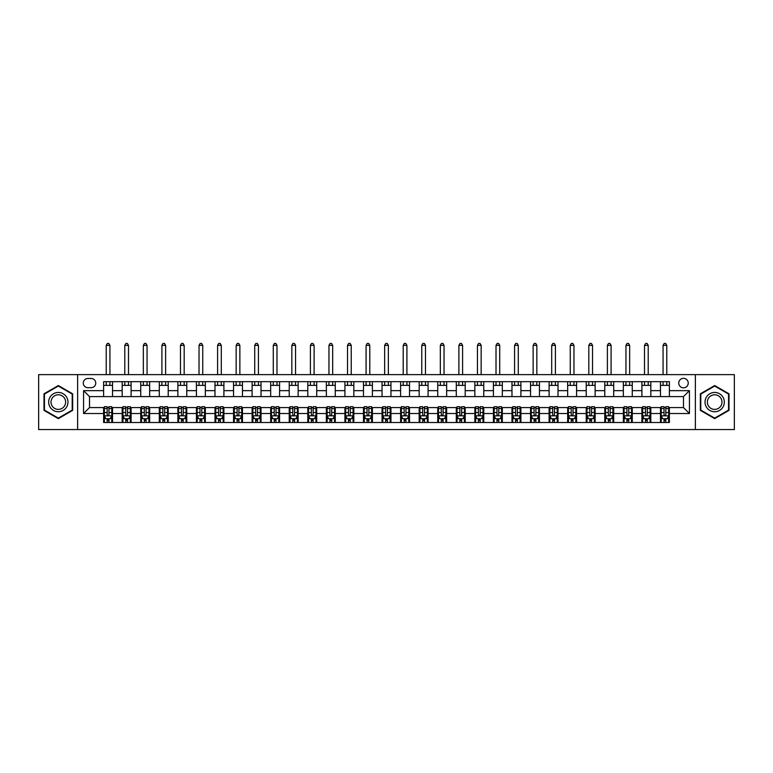 <?xml version="1.0" encoding="UTF-8"?>
<svg xmlns="http://www.w3.org/2000/svg" width="773" height="773" viewBox="0 0 773 773"><rect width="100%" height="100%" fill="white"/><g stroke="black" fill="none" stroke-linecap="round" stroke-linejoin="round"><path stroke-width="1.16" d="M683.487 378.335A4.754 4.754 0 0 0 678.742 383.089A4.754 4.754 0 0 0 683.487 387.833A4.754 4.754 0 0 0 688.241 383.089A4.754 4.754 0 0 0 683.487 378.335M695.371 429.566L734.35 429.566L734.35 374.625L695.371 374.625L695.371 429.566L77.629 429.566L77.629 374.625L38.65 374.625L38.65 429.566L77.629 429.566M87.88 387.688L91.146 387.688A4.599 4.599 0 0 0 95.746 383.089A4.599 4.599 0 0 0 91.146 378.48L87.88 378.48A4.599 4.599 0 0 0 83.271 383.089A4.599 4.599 0 0 0 87.88 387.688M695.371 374.625L77.629 374.625M103.621 413.526L83.571 413.526L83.571 390.655L103.621 390.655L103.621 396.597L89.513 396.597L89.513 407.584L103.621 407.584L103.621 422.512L669.379 422.512L669.379 407.584L683.487 407.584L683.487 396.597L669.379 396.597L669.379 390.655L689.429 390.655L689.429 413.526L669.379 413.526M669.379 390.655L669.379 381.678L103.621 381.678L103.621 390.655M660.471 381.678L660.471 396.597L669.379 396.597M660.471 396.597L103.621 396.597M103.621 407.584L104.355 407.584M107.176 407.584L108.964 407.584M111.785 407.584L112.529 407.584L112.529 422.512M122.917 407.584L112.529 407.584M125.738 407.584L127.526 407.584M130.347 407.584L131.091 407.584L131.091 422.512M141.478 407.584L131.091 407.584M144.3 407.584L146.087 407.584M148.909 407.584L149.653 407.584L149.653 422.512M160.05 407.584L149.653 407.584M162.861 407.584L164.649 407.584M167.47 407.584L168.214 407.584L168.214 422.512M178.611 407.584L168.214 407.584M181.433 407.584L183.211 407.584M186.032 407.584L186.776 407.584L186.776 422.512M197.173 407.584L186.776 407.584M199.994 407.584L201.772 407.584M204.594 407.584L205.338 407.584L205.338 422.512M215.735 407.584L205.338 407.584M218.556 407.584L220.334 407.584M223.155 407.584L223.899 407.584L223.899 422.512M234.296 407.584L223.899 407.584M237.118 407.584L238.896 407.584M241.717 407.584L242.461 407.584L242.461 422.512M252.858 407.584L242.461 407.584M255.679 407.584L257.457 407.584M260.279 407.584L261.023 407.584L261.023 422.512M271.42 407.584L261.023 407.584M274.241 407.584L276.019 407.584M278.84 407.584L279.584 407.584L279.584 422.512M289.981 407.584L279.584 407.584M292.803 407.584L294.581 407.584M297.402 407.584L298.146 407.584L298.146 422.512M308.543 407.584L298.146 407.584M311.364 407.584L313.142 407.584M315.964 407.584L316.708 407.584L316.708 422.512M327.105 407.584L316.708 407.584M329.926 407.584L331.704 407.584M334.525 407.584L335.269 407.584L335.269 422.512M345.666 407.584L335.269 407.584M348.488 407.584L350.266 407.584M353.087 407.584L353.831 407.584L353.831 422.512M364.228 407.584L353.831 407.584M367.049 407.584L368.827 407.584M371.649 407.584L372.393 407.584L372.393 422.512M382.79 407.584L372.393 407.584M385.611 407.584L387.389 407.584M390.21 407.584L390.954 407.584L390.954 422.512M401.351 407.584L390.954 407.584M404.173 407.584L405.951 407.584M408.772 407.584L409.516 407.584L409.516 422.512M419.913 407.584L409.516 407.584M422.734 407.584L424.512 407.584M427.334 407.584L428.078 407.584L428.078 422.512M438.475 407.584L428.078 407.584M441.296 407.584L443.074 407.584M445.895 407.584L446.639 407.584L446.639 422.512M457.036 407.584L446.639 407.584M459.858 407.584L461.636 407.584M464.457 407.584L465.201 407.584L465.201 422.512M475.598 407.584L465.201 407.584M478.419 407.584L480.197 407.584M483.019 407.584L483.763 407.584L483.763 422.512M494.16 407.584L483.763 407.584M496.981 407.584L498.759 407.584M501.58 407.584L502.324 407.584L502.324 422.512M512.721 407.584L502.324 407.584M515.543 407.584L517.321 407.584M520.142 407.584L520.886 407.584L520.886 422.512M531.283 407.584L520.886 407.584M534.104 407.584L535.882 407.584M538.704 407.584L539.448 407.584L539.448 422.512M549.845 407.584L539.448 407.584M552.666 407.584L554.444 407.584M557.265 407.584L558.009 407.584L558.009 422.512M568.406 407.584L558.009 407.584M571.228 407.584L573.006 407.584M575.827 407.584L576.571 407.584L576.571 422.512M586.968 407.584L576.571 407.584M589.789 407.584L591.567 407.584M594.389 407.584L595.133 407.584L595.133 422.512M605.53 407.584L595.133 407.584M608.351 407.584L610.139 407.584M612.95 407.584L613.694 407.584L613.694 422.512M624.091 407.584L613.694 407.584M626.913 407.584L628.7 407.584M631.522 407.584L632.256 407.584L632.256 422.512M642.653 407.584L632.256 407.584M645.474 407.584L647.262 407.584M650.083 407.584L650.818 407.584L650.818 422.512M661.215 407.584L650.818 407.584M664.036 407.584L665.824 407.584M668.645 407.584L669.379 407.584M112.529 381.678L112.529 396.597M103.621 385.389L112.529 385.389M103.621 418.802L104.355 418.802M107.176 418.802L108.964 418.802M111.785 418.802L112.529 418.802M122.182 407.584L122.182 422.512M122.182 381.678L122.182 396.597M131.091 381.678L131.091 396.597M122.182 385.389L131.091 385.389M122.182 418.802L122.917 418.802M125.738 418.802L127.526 418.802M130.347 418.802L131.091 418.802M140.744 407.584L140.744 422.512M140.744 418.802L141.478 418.802M144.3 418.802L146.087 418.802M148.909 418.802L149.653 418.802M140.744 381.678L140.744 396.597M149.653 381.678L149.653 396.597M140.744 385.389L149.653 385.389M159.306 407.584L159.306 422.512M159.306 418.802L160.05 418.802M162.861 418.802L164.649 418.802M167.47 418.802L168.214 418.802M159.306 381.678L159.306 396.597M168.214 381.678L168.214 396.597M159.306 385.389L168.214 385.389M177.867 407.584L177.867 422.512M177.867 418.802L178.611 418.802M181.433 418.802L183.211 418.802M186.032 418.802L186.776 418.802M177.867 381.678L177.867 396.597M186.776 381.678L186.776 396.597M177.867 385.389L186.776 385.389M196.429 407.584L196.429 422.512M196.429 418.802L197.173 418.802M199.994 418.802L201.772 418.802M204.594 418.802L205.338 418.802M196.429 381.678L196.429 396.597M205.338 381.678L205.338 396.597M196.429 385.389L205.338 385.389M214.991 407.584L214.991 422.512M214.991 418.802L215.735 418.802M218.556 418.802L220.334 418.802M223.155 418.802L223.899 418.802M214.991 381.678L214.991 396.597M223.899 381.678L223.899 396.597M214.991 385.389L223.899 385.389M233.552 407.584L233.552 422.512M233.552 418.802L234.296 418.802M237.118 418.802L238.896 418.802M241.717 418.802L242.461 418.802M233.552 381.678L233.552 396.597M242.461 381.678L242.461 396.597M233.552 385.389L242.461 385.389M252.114 407.584L252.114 422.512M252.114 418.802L252.858 418.802M255.679 418.802L257.457 418.802M260.279 418.802L261.023 418.802M252.114 381.678L252.114 396.597M261.023 381.678L261.023 396.597M252.114 385.389L261.023 385.389M270.676 407.584L270.676 422.512M270.676 418.802L271.42 418.802M274.241 418.802L276.019 418.802M278.84 418.802L279.584 418.802M270.676 381.678L270.676 396.597M279.584 381.678L279.584 396.597M270.676 385.389L279.584 385.389M289.237 407.584L289.237 422.512M289.237 418.802L289.981 418.802M292.803 418.802L294.581 418.802M297.402 418.802L298.146 418.802M289.237 381.678L289.237 396.597M298.146 381.678L298.146 396.597M289.237 385.389L298.146 385.389M307.799 407.584L307.799 422.512M307.799 418.802L308.543 418.802M311.364 418.802L313.142 418.802M315.964 418.802L316.708 418.802M307.799 381.678L307.799 396.597M316.708 381.678L316.708 396.597M307.799 385.389L316.708 385.389M326.361 407.584L326.361 422.512M326.361 418.802L327.105 418.802M329.926 418.802L331.704 418.802M334.525 418.802L335.269 418.802M326.361 381.678L326.361 396.597M335.269 381.678L335.269 396.597M326.361 385.389L335.269 385.389M344.922 407.584L344.922 422.512M344.922 418.802L345.666 418.802M348.488 418.802L350.266 418.802M353.087 418.802L353.831 418.802M344.922 381.678L344.922 396.597M353.831 381.678L353.831 396.597M344.922 385.389L353.831 385.389M363.484 407.584L363.484 422.512M363.484 418.802L364.228 418.802M367.049 418.802L368.827 418.802M371.649 418.802L372.393 418.802M363.484 381.678L363.484 396.597M372.393 381.678L372.393 396.597M363.484 385.389L372.393 385.389M382.046 407.584L382.046 422.512M382.046 418.802L382.79 418.802M385.611 418.802L387.389 418.802M390.21 418.802L390.954 418.802M382.046 381.678L382.046 396.597M390.954 381.678L390.954 396.597M382.046 385.389L390.954 385.389M400.607 407.584L400.607 422.512M400.607 418.802L401.351 418.802M404.173 418.802L405.951 418.802M408.772 418.802L409.516 418.802M400.607 381.678L400.607 396.597M409.516 381.678L409.516 396.597M400.607 385.389L409.516 385.389M419.169 407.584L419.169 422.512M419.169 418.802L419.913 418.802M422.734 418.802L424.512 418.802M427.334 418.802L428.078 418.802M419.169 381.678L419.169 396.597M428.078 381.678L428.078 396.597M419.169 385.389L428.078 385.389M437.731 407.584L437.731 422.512M437.731 418.802L438.475 418.802M441.296 418.802L443.074 418.802M445.895 418.802L446.639 418.802M437.731 381.678L437.731 396.597M446.639 381.678L446.639 396.597M437.731 385.389L446.639 385.389M456.292 407.584L456.292 422.512M456.292 418.802L457.036 418.802M459.858 418.802L461.636 418.802M464.457 418.802L465.201 418.802M456.292 381.678L456.292 396.597M465.201 381.678L465.201 396.597M456.292 385.389L465.201 385.389M474.854 407.584L474.854 422.512M474.854 418.802L475.598 418.802M478.419 418.802L480.197 418.802M483.019 418.802L483.763 418.802M474.854 381.678L474.854 396.597M483.763 381.678L483.763 396.597M474.854 385.389L483.763 385.389M493.416 407.584L493.416 422.512M493.416 418.802L494.16 418.802M496.981 418.802L498.759 418.802M501.58 418.802L502.324 418.802M493.416 381.678L493.416 396.597M502.324 381.678L502.324 396.597M493.416 385.389L502.324 385.389M511.977 407.584L511.977 422.512M511.977 418.802L512.721 418.802M515.543 418.802L517.321 418.802M520.142 418.802L520.886 418.802M511.977 381.678L511.977 396.597M520.886 381.678L520.886 396.597M511.977 385.389L520.886 385.389M530.539 407.584L530.539 422.512M530.539 418.802L531.283 418.802M534.104 418.802L535.882 418.802M538.704 418.802L539.448 418.802M530.539 381.678L530.539 396.597M539.448 381.678L539.448 396.597M530.539 385.389L539.448 385.389M549.101 407.584L549.101 422.512M549.101 418.802L549.845 418.802M552.666 418.802L554.444 418.802M557.265 418.802L558.009 418.802M549.101 381.678L549.101 396.597M558.009 381.678L558.009 396.597M549.101 385.389L558.009 385.389M567.662 407.584L567.662 422.512M567.662 418.802L568.406 418.802M571.228 418.802L573.006 418.802M575.827 418.802L576.571 418.802M567.662 381.678L567.662 396.597M576.571 381.678L576.571 396.597M567.662 385.389L576.571 385.389M586.224 407.584L586.224 422.512M586.224 418.802L586.968 418.802M589.789 418.802L591.567 418.802M594.389 418.802L595.133 418.802M586.224 381.678L586.224 396.597M595.133 381.678L595.133 396.597M586.224 385.389L595.133 385.389M604.786 407.584L604.786 422.512M604.786 418.802L605.53 418.802M608.351 418.802L610.139 418.802M612.95 418.802L613.694 418.802M604.786 381.678L604.786 396.597M613.694 381.678L613.694 396.597M604.786 385.389L613.694 385.389M623.347 407.584L623.347 422.512M623.347 418.802L624.091 418.802M626.913 418.802L628.7 418.802M631.522 418.802L632.256 418.802M623.347 381.678L623.347 396.597M632.256 381.678L632.256 396.597M623.347 385.389L632.256 385.389M641.909 407.584L641.909 422.512M641.909 418.802L642.653 418.802M645.474 418.802L647.262 418.802M650.083 418.802L650.818 418.802M641.909 381.678L641.909 396.597M650.818 381.678L650.818 396.597M641.909 385.389L650.818 385.389M660.471 407.584L660.471 422.512M660.471 418.802L661.215 418.802M664.036 418.802L665.824 418.802M668.645 418.802L669.379 418.802M660.471 385.389L669.379 385.389M89.513 396.597L83.571 390.655M89.513 407.584L83.571 413.526M689.429 390.655L683.487 396.597M689.429 413.526L683.487 407.584M58.323 418.637L72.652 410.366L72.652 393.815L58.323 385.543L43.993 393.815L43.993 410.366L58.323 418.637M729.007 393.815L714.677 385.543L700.348 393.815L700.348 410.366L714.677 418.637L729.007 410.366L729.007 393.815M107.176 420.58L108.964 420.58M104.355 408.559L107.176 408.559L107.176 406.695L104.355 406.695L104.355 415.758L105.843 418.724L110.297 418.724L111.785 415.758L111.785 406.695L108.964 406.695L108.964 408.559L111.785 408.559M111.785 415.758L111.785 422.512M104.355 415.758L104.355 422.512M108.964 418.724L108.964 422.512M107.176 422.512L107.176 418.724M107.176 408.559L107.176 414.637C107.776 415.787 108.365 415.787 108.964 414.637L108.964 408.559M109.93 385.389L109.93 381.678M109.93 374.625L109.93 345.367L106.22 345.367L106.22 374.625M106.22 385.389L106.22 381.678M106.22 345.367L107.331 343.434L108.809 343.434L109.93 345.367M125.738 420.58L127.526 420.58M122.917 408.559L125.738 408.559L125.738 406.695L122.917 406.695L122.917 415.758L124.405 418.724L128.859 418.724L130.347 415.758L130.347 406.695L127.526 406.695L127.526 408.559L130.347 408.559M130.347 415.758L130.347 422.512M122.917 415.758L122.917 422.512M127.526 418.724L127.526 422.512M125.738 422.512L125.738 418.724M125.738 408.559L125.738 414.637C126.337 415.787 126.927 415.787 127.526 414.637L127.526 408.559M128.492 385.389L128.492 381.678M128.492 374.625L128.492 345.367L124.782 345.367L124.782 374.625M124.782 385.389L124.782 381.678M124.782 345.367L125.893 343.434L127.371 343.434L128.492 345.367M144.3 420.58L146.087 420.58M141.478 408.559L144.3 408.559L144.3 406.695L141.478 406.695L141.478 415.758L142.966 418.724L147.421 418.724L148.909 415.758L148.909 406.695L146.087 406.695L146.087 408.559L148.909 408.559M148.909 415.758L148.909 422.512M141.478 415.758L141.478 422.512M146.087 418.724L146.087 422.512M144.3 422.512L144.3 418.724M144.3 408.559L144.3 414.637C144.899 415.787 145.488 415.787 146.087 414.637L146.087 408.559M147.054 385.389L147.054 381.678M147.054 374.625L147.054 345.367L143.343 345.367L143.343 374.625M143.343 385.389L143.343 381.678M143.343 345.367L144.454 343.434L145.942 343.434L147.054 345.367M162.861 420.58L164.649 420.58M160.05 408.559L162.861 408.559L162.861 406.695L160.05 406.695L160.05 415.758L161.528 418.724L165.982 418.724L167.47 415.758L167.47 406.695L164.649 406.695L164.649 408.559L167.47 408.559M167.47 415.758L167.47 422.512M160.05 415.758L160.05 422.512M164.649 418.724L164.649 422.512M162.861 422.512L162.861 418.724M162.861 408.559L162.861 414.637C163.461 415.787 164.05 415.787 164.649 414.637L164.649 408.559M165.615 385.389L165.615 381.678M165.615 374.625L165.615 345.367L161.905 345.367L161.905 374.625M161.905 385.389L161.905 381.678M161.905 345.367L163.016 343.434L164.504 343.434L165.615 345.367M181.433 420.58L183.211 420.58M178.611 408.559L181.433 408.559L181.433 406.695L178.611 406.695L178.611 415.758L180.09 418.724L184.544 418.724L186.032 415.758L186.032 406.695L183.211 406.695L183.211 408.559L186.032 408.559M186.032 415.758L186.032 422.512M178.611 415.758L178.611 422.512M183.211 418.724L183.211 422.512M181.433 422.512L181.433 418.724M181.433 408.559L181.433 414.637C182.022 415.787 182.612 415.787 183.211 414.637L183.211 408.559M184.177 385.389L184.177 381.678M184.177 374.625L184.177 345.367L180.467 345.367L180.467 374.625M180.467 385.389L180.467 381.678M180.467 345.367L181.578 343.434L183.066 343.434L184.177 345.367M66.681 397.264A9.653 9.653 0 0 0 53.501 393.737A9.653 9.653 0 0 0 49.965 406.917A9.653 9.653 0 0 0 63.154 410.453A9.653 9.653 0 0 0 66.681 397.264M64.652 398.443A7.305 7.305 0 0 0 54.67 395.766A7.305 7.305 0 0 0 51.994 405.748A7.305 7.305 0 0 0 61.975 408.424A7.305 7.305 0 0 0 64.652 398.443M58.323 418.125L44.438 410.105L44.438 394.075L58.323 386.056L72.208 394.075L72.208 410.105L58.323 418.125M714.677 411.748A9.653 9.653 0 0 0 724.33 402.095A9.653 9.653 0 0 0 714.677 392.442A9.653 9.653 0 0 0 705.024 402.095A9.653 9.653 0 0 0 714.677 411.748M714.677 409.4A7.305 7.305 0 0 0 721.982 402.095A7.305 7.305 0 0 0 714.677 394.781A7.305 7.305 0 0 0 707.363 402.095A7.305 7.305 0 0 0 714.677 409.4M700.792 394.075L714.677 386.056L728.562 394.075L728.562 410.105L714.677 418.125L700.792 410.105L700.792 394.075M199.994 420.58L201.772 420.58M197.173 408.559L199.994 408.559L199.994 406.695L197.173 406.695L197.173 415.758L198.651 418.724L203.106 418.724L204.594 415.758L204.594 406.695L201.772 406.695L201.772 408.559L204.594 408.559M204.594 415.758L204.594 422.512M197.173 415.758L197.173 422.512M201.772 418.724L201.772 422.512M199.994 422.512L199.994 418.724M199.994 408.559L199.994 414.637C200.584 415.787 201.173 415.787 201.772 414.637L201.772 408.559M202.739 385.389L202.739 381.678M202.739 374.625L202.739 345.367L199.028 345.367L199.028 374.625M199.028 385.389L199.028 381.678M199.028 345.367L200.139 343.434L201.627 343.434L202.739 345.367M218.556 420.58L220.334 420.58M215.735 408.559L218.556 408.559L218.556 406.695L215.735 406.695L215.735 415.758L217.213 418.724L221.667 418.724L223.155 415.758L223.155 406.695L220.334 406.695L220.334 408.559L223.155 408.559M223.155 415.758L223.155 422.512M215.735 415.758L215.735 422.512M220.334 418.724L220.334 422.512M218.556 422.512L218.556 418.724M218.556 408.559L218.556 414.637C219.146 415.787 219.735 415.787 220.334 414.637L220.334 408.559M221.3 385.389L221.3 381.678M221.3 374.625L221.3 345.367L217.59 345.367L217.59 374.625M217.59 385.389L217.59 381.678M217.59 345.367L218.701 343.434L220.189 343.434L221.3 345.367M237.118 420.58L238.896 420.58M234.296 408.559L237.118 408.559L237.118 406.695L234.296 406.695L234.296 415.758L235.775 418.724L240.229 418.724L241.717 415.758L241.717 406.695L238.896 406.695L238.896 408.559L241.717 408.559M241.717 415.758L241.717 422.512M234.296 415.758L234.296 422.512M238.896 418.724L238.896 422.512M237.118 422.512L237.118 418.724M237.118 408.559L237.118 414.637C237.707 415.787 238.297 415.787 238.896 414.637L238.896 408.559M239.862 385.389L239.862 381.678M239.862 374.625L239.862 345.367L236.152 345.367L236.152 374.625M236.152 385.389L236.152 381.678M236.152 345.367L237.263 343.434L238.751 343.434L239.862 345.367M255.679 420.58L257.457 420.58M252.858 408.559L255.679 408.559L255.679 406.695L252.858 406.695L252.858 415.758L254.336 418.724L258.791 418.724L260.279 415.758L260.279 406.695L257.457 406.695L257.457 408.559L260.279 408.559M260.279 415.758L260.279 422.512M252.858 415.758L252.858 422.512M257.457 418.724L257.457 422.512M255.679 422.512L255.679 418.724M255.679 408.559L255.679 414.637C256.269 415.787 256.858 415.787 257.457 414.637L257.457 408.559M258.424 385.389L258.424 381.678M258.424 374.625L258.424 345.367L254.713 345.367L254.713 374.625M254.713 385.389L254.713 381.678M254.713 345.367L255.824 343.434L257.312 343.434L258.424 345.367M274.241 420.58L276.019 420.58M271.42 408.559L274.241 408.559L274.241 406.695L271.42 406.695L271.42 415.758L272.898 418.724L277.352 418.724L278.84 415.758L278.84 406.695L276.019 406.695L276.019 408.559L278.84 408.559M278.84 415.758L278.84 422.512M271.42 415.758L271.42 422.512M276.019 418.724L276.019 422.512M274.241 422.512L274.241 418.724M274.241 408.559L274.241 414.637C274.83 415.787 275.43 415.787 276.019 414.637L276.019 408.559M276.985 385.389L276.985 381.678M276.985 374.625L276.985 345.367L273.275 345.367L273.275 374.625M273.275 385.389L273.275 381.678M273.275 345.367L274.386 343.434L275.874 343.434L276.985 345.367M292.803 420.58L294.581 420.58M289.981 408.559L292.803 408.559L292.803 406.695L289.981 406.695L289.981 415.758L291.46 418.724L295.914 418.724L297.402 415.758L297.402 406.695L294.581 406.695L294.581 408.559L297.402 408.559M297.402 415.758L297.402 422.512M289.981 415.758L289.981 422.512M294.581 418.724L294.581 422.512M292.803 422.512L292.803 418.724M292.803 408.559L292.803 414.637C293.392 415.787 293.991 415.787 294.581 414.637L294.581 408.559M295.547 385.389L295.547 381.678M295.547 374.625L295.547 345.367L291.836 345.367L291.836 374.625M291.836 385.389L291.836 381.678M291.836 345.367L292.948 343.434L294.436 343.434L295.547 345.367M311.364 420.58L313.142 420.58M308.543 408.559L311.364 408.559L311.364 406.695L308.543 406.695L308.543 415.758L310.021 418.724L314.476 418.724L315.964 415.758L315.964 406.695L313.142 406.695L313.142 408.559L315.964 408.559M315.964 415.758L315.964 422.512M308.543 415.758L308.543 422.512M313.142 418.724L313.142 422.512M311.364 422.512L311.364 418.724M311.364 408.559L311.364 414.637C311.954 415.787 312.553 415.787 313.142 414.637L313.142 408.559M314.109 385.389L314.109 381.678M314.109 374.625L314.109 345.367L310.398 345.367L310.398 374.625M310.398 385.389L310.398 381.678M310.398 345.367L311.509 343.434L312.997 343.434L314.109 345.367M329.926 420.58L331.704 420.58M327.105 408.559L329.926 408.559L329.926 406.695L327.105 406.695L327.105 415.758L328.583 418.724L333.037 418.724L334.525 415.758L334.525 406.695L331.704 406.695L331.704 408.559L334.525 408.559M334.525 415.758L334.525 422.512M327.105 415.758L327.105 422.512M331.704 418.724L331.704 422.512M329.926 422.512L329.926 418.724M329.926 408.559L329.926 414.637C330.515 415.787 331.115 415.787 331.704 414.637L331.704 408.559M332.67 385.389L332.67 381.678M332.67 374.625L332.67 345.367L328.96 345.367L328.96 374.625M328.96 385.389L328.96 381.678M328.96 345.367L330.071 343.434L331.559 343.434L332.67 345.367M348.488 420.58L350.266 420.58M345.666 408.559L348.488 408.559L348.488 406.695L345.666 406.695L345.666 415.758L347.145 418.724L351.599 418.724L353.087 415.758L353.087 406.695L350.266 406.695L350.266 408.559L353.087 408.559M353.087 415.758L353.087 422.512M345.666 415.758L345.666 422.512M350.266 418.724L350.266 422.512M348.488 422.512L348.488 418.724M348.488 408.559L348.488 414.637C349.077 415.787 349.676 415.787 350.266 414.637L350.266 408.559M351.232 385.389L351.232 381.678M351.232 374.625L351.232 345.367L347.521 345.367L347.521 374.625M347.521 385.389L347.521 381.678M347.521 345.367L348.633 343.434L350.121 343.434L351.232 345.367M367.049 420.58L368.827 420.58M364.228 408.559L367.049 408.559L367.049 406.695L364.228 406.695L364.228 415.758L365.706 418.724L370.161 418.724L371.649 415.758L371.649 406.695L368.827 406.695L368.827 408.559L371.649 408.559M371.649 415.758L371.649 422.512M364.228 415.758L364.228 422.512M368.827 418.724L368.827 422.512M367.049 422.512L367.049 418.724M367.049 408.559L367.049 414.637C367.639 415.787 368.238 415.787 368.827 414.637L368.827 408.559M369.794 385.389L369.794 381.678M369.794 374.625L369.794 345.367L366.083 345.367L366.083 374.625M366.083 385.389L366.083 381.678M366.083 345.367L367.194 343.434L368.682 343.434L369.794 345.367M385.611 420.58L387.389 420.58M382.79 408.559L385.611 408.559L385.611 406.695L382.79 406.695L382.79 415.758L384.268 418.724L388.732 418.724L390.21 415.758L390.21 406.695L387.389 406.695L387.389 408.559L390.21 408.559M390.21 415.758L390.21 422.512M382.79 415.758L382.79 422.512M387.389 418.724L387.389 422.512M385.611 422.512L385.611 418.724M385.611 408.559L385.611 414.637C386.2 415.787 386.8 415.787 387.389 414.637L387.389 408.559M388.355 385.389L388.355 381.678M388.355 374.625L388.355 345.367L384.645 345.367L384.645 374.625M384.645 385.389L384.645 381.678M384.645 345.367L385.756 343.434L387.244 343.434L388.355 345.367M404.173 420.58L405.951 420.58M401.351 408.559L404.173 408.559L404.173 406.695L401.351 406.695L401.351 415.758L402.839 418.724L407.294 418.724L408.772 415.758L408.772 406.695L405.951 406.695L405.951 408.559L408.772 408.559M408.772 415.758L408.772 422.512M401.351 415.758L401.351 422.512M405.951 418.724L405.951 422.512M404.173 422.512L404.173 418.724M404.173 408.559L404.173 414.637C404.762 415.787 405.361 415.787 405.951 414.637L405.951 408.559M406.917 385.389L406.917 381.678M406.917 374.625L406.917 345.367L403.206 345.367L403.206 374.625M403.206 385.389L403.206 381.678M403.206 345.367L404.318 343.434L405.806 343.434L406.917 345.367M422.734 420.58L424.512 420.58M419.913 408.559L422.734 408.559L422.734 406.695L419.913 406.695L419.913 415.758L421.401 418.724L425.855 418.724L427.334 415.758L427.334 406.695L424.512 406.695L424.512 408.559L427.334 408.559M427.334 415.758L427.334 422.512M419.913 415.758L419.913 422.512M424.512 418.724L424.512 422.512M422.734 422.512L422.734 418.724M422.734 408.559L422.734 414.637C423.324 415.787 423.923 415.787 424.512 414.637L424.512 408.559M425.479 385.389L425.479 381.678M425.479 374.625L425.479 345.367L421.768 345.367L421.768 374.625M421.768 385.389L421.768 381.678M421.768 345.367L422.879 343.434L424.367 343.434L425.479 345.367M441.296 420.58L443.074 420.58M438.475 408.559L441.296 408.559L441.296 406.695L438.475 406.695L438.475 415.758L439.963 418.724L444.417 418.724L445.895 415.758L445.895 406.695L443.074 406.695L443.074 408.559L445.895 408.559M445.895 415.758L445.895 422.512M438.475 415.758L438.475 422.512M443.074 418.724L443.074 422.512M441.296 422.512L441.296 418.724M441.296 408.559L441.296 414.637C441.885 415.787 442.485 415.787 443.074 414.637L443.074 408.559M444.04 385.389L444.04 381.678M444.04 374.625L444.04 345.367L440.33 345.367L440.33 374.625M440.33 385.389L440.33 381.678M440.33 345.367L441.441 343.434L442.929 343.434L444.04 345.367M459.858 420.58L461.636 420.58M457.036 408.559L459.858 408.559L459.858 406.695L457.036 406.695L457.036 415.758L458.524 418.724L462.979 418.724L464.457 415.758L464.457 406.695L461.636 406.695L461.636 408.559L464.457 408.559M464.457 415.758L464.457 422.512M457.036 415.758L457.036 422.512M461.636 418.724L461.636 422.512M459.858 422.512L459.858 418.724M459.858 408.559L459.858 414.637C460.447 415.787 461.046 415.787 461.636 414.637L461.636 408.559M462.602 385.389L462.602 381.678M462.602 374.625L462.602 345.367L458.891 345.367L458.891 374.625M458.891 385.389L458.891 381.678M458.891 345.367L460.003 343.434L461.491 343.434L462.602 345.367M478.419 420.58L480.197 420.58M475.598 408.559L478.419 408.559L478.419 406.695L475.598 406.695L475.598 415.758L477.086 418.724L481.54 418.724L483.019 415.758L483.019 406.695L480.197 406.695L480.197 408.559L483.019 408.559M483.019 415.758L483.019 422.512M475.598 415.758L475.598 422.512M480.197 418.724L480.197 422.512M478.419 422.512L478.419 418.724M478.419 408.559L478.419 414.637C479.009 415.787 479.608 415.787 480.197 414.637L480.197 408.559M481.164 385.389L481.164 381.678M481.164 374.625L481.164 345.367L477.453 345.367L477.453 374.625M477.453 385.389L477.453 381.678M477.453 345.367L478.564 343.434L480.052 343.434L481.164 345.367M496.981 420.58L498.759 420.58M494.16 408.559L496.981 408.559L496.981 406.695L494.16 406.695L494.16 415.758L495.648 418.724L500.102 418.724L501.58 415.758L501.58 406.695L498.759 406.695L498.759 408.559L501.58 408.559M501.58 415.758L501.58 422.512M494.16 415.758L494.16 422.512M498.759 418.724L498.759 422.512M496.981 422.512L496.981 418.724M496.981 408.559L496.981 414.637C497.57 415.787 498.17 415.787 498.759 414.637L498.759 408.559M499.725 385.389L499.725 381.678M499.725 374.625L499.725 345.367L496.015 345.367L496.015 374.625M496.015 385.389L496.015 381.678M496.015 345.367L497.126 343.434L498.614 343.434L499.725 345.367M515.543 420.58L517.321 420.58M512.721 408.559L515.543 408.559L515.543 406.695L512.721 406.695L512.721 415.758L514.209 418.724L518.664 418.724L520.142 415.758L520.142 406.695L517.321 406.695L517.321 408.559L520.142 408.559M520.142 415.758L520.142 422.512M512.721 415.758L512.721 422.512M517.321 418.724L517.321 422.512M515.543 422.512L515.543 418.724M515.543 408.559L515.543 414.637C516.132 415.787 516.731 415.787 517.321 414.637L517.321 408.559M518.287 385.389L518.287 381.678M518.287 374.625L518.287 345.367L514.576 345.367L514.576 374.625M514.576 385.389L514.576 381.678M514.576 345.367L515.688 343.434L517.176 343.434L518.287 345.367M534.104 420.58L535.882 420.58M531.283 408.559L534.104 408.559L534.104 406.695L531.283 406.695L531.283 415.758L532.771 418.724L537.225 418.724L538.704 415.758L538.704 406.695L535.882 406.695L535.882 408.559L538.704 408.559M538.704 415.758L538.704 422.512M531.283 415.758L531.283 422.512M535.882 418.724L535.882 422.512M534.104 422.512L534.104 418.724M534.104 408.559L534.104 414.637C534.694 415.787 535.293 415.787 535.882 414.637L535.882 408.559M536.849 385.389L536.849 381.678M536.849 374.625L536.849 345.367L533.138 345.367L533.138 374.625M533.138 385.389L533.138 381.678M533.138 345.367L534.249 343.434L535.737 343.434L536.849 345.367M552.666 420.58L554.444 420.58M549.845 408.559L552.666 408.559L552.666 406.695L549.845 406.695L549.845 415.758L551.333 418.724L555.787 418.724L557.265 415.758L557.265 406.695L554.444 406.695L554.444 408.559L557.265 408.559M557.265 415.758L557.265 422.512M549.845 415.758L549.845 422.512M554.444 418.724L554.444 422.512M552.666 422.512L552.666 418.724M552.666 408.559L552.666 414.637C553.255 415.787 553.855 415.787 554.444 414.637L554.444 408.559M555.41 385.389L555.41 381.678M555.41 374.625L555.41 345.367L551.7 345.367L551.7 374.625M551.7 385.389L551.7 381.678M551.7 345.367L552.811 343.434L554.299 343.434L555.41 345.367M571.228 420.58L573.006 420.58M568.406 408.559L571.228 408.559L571.228 406.695L568.406 406.695L568.406 415.758L569.894 418.724L574.349 418.724L575.827 415.758L575.827 406.695L573.006 406.695L573.006 408.559L575.827 408.559M575.827 415.758L575.827 422.512M568.406 415.758L568.406 422.512M573.006 418.724L573.006 422.512M571.228 422.512L571.228 418.724M571.228 408.559L571.228 414.637C571.817 415.787 572.416 415.787 573.006 414.637L573.006 408.559M573.972 385.389L573.972 381.678M573.972 374.625L573.972 345.367L570.261 345.367L570.261 374.625M570.261 385.389L570.261 381.678M570.261 345.367L571.373 343.434L572.861 343.434L573.972 345.367M589.789 420.58L591.567 420.58M586.968 408.559L589.789 408.559L589.789 406.695L586.968 406.695L586.968 415.758L588.456 418.724L592.91 418.724L594.389 415.758L594.389 406.695L591.567 406.695L591.567 408.559L594.389 408.559M594.389 415.758L594.389 422.512M586.968 415.758L586.968 422.512M591.567 418.724L591.567 422.512M589.789 422.512L589.789 418.724M589.789 408.559L589.789 414.637C590.379 415.787 590.978 415.787 591.567 414.637L591.567 408.559M592.533 385.389L592.533 381.678M592.533 374.625L592.533 345.367L588.823 345.367L588.823 374.625M588.823 385.389L588.823 381.678M588.823 345.367L589.934 343.434L591.422 343.434L592.533 345.367M608.351 420.58L610.139 420.58M605.53 408.559L608.351 408.559L608.351 406.695L605.53 406.695L605.53 415.758L607.018 418.724L611.472 418.724L612.95 415.758L612.95 406.695L610.139 406.695L610.139 408.559L612.95 408.559M612.95 415.758L612.95 422.512M605.53 415.758L605.53 422.512M610.139 418.724L610.139 422.512M608.351 422.512L608.351 418.724M608.351 408.559L608.351 414.637C608.94 415.787 609.539 415.787 610.139 414.637L610.139 408.559M611.095 385.389L611.095 381.678M611.095 374.625L611.095 345.367L607.385 345.367L607.385 374.625M607.385 385.389L607.385 381.678M607.385 345.367L608.496 343.434L609.984 343.434L611.095 345.367M626.913 420.58L628.7 420.58M624.091 408.559L626.913 408.559L626.913 406.695L624.091 406.695L624.091 415.758L625.579 418.724L630.034 418.724L631.522 415.758L631.522 406.695L628.7 406.695L628.7 408.559L631.522 408.559M631.522 415.758L631.522 422.512M624.091 415.758L624.091 422.512M628.7 418.724L628.7 422.512M626.913 422.512L626.913 418.724M626.913 408.559L626.913 414.637C627.502 415.787 628.101 415.787 628.7 414.637L628.7 408.559M629.657 385.389L629.657 381.678M629.657 374.625L629.657 345.367L625.946 345.367L625.946 374.625M625.946 385.389L625.946 381.678M625.946 345.367L627.058 343.434L628.546 343.434L629.657 345.367M645.474 420.58L647.262 420.58M642.653 408.559L645.474 408.559L645.474 406.695L642.653 406.695L642.653 415.758L644.141 418.724L648.595 418.724L650.083 415.758L650.083 406.695L647.262 406.695L647.262 408.559L650.083 408.559M650.083 415.758L650.083 422.512M642.653 415.758L642.653 422.512M647.262 418.724L647.262 422.512M645.474 422.512L645.474 418.724M645.474 408.559L645.474 414.637C646.073 415.787 646.663 415.787 647.262 414.637L647.262 408.559M648.218 385.389L648.218 381.678M648.218 374.625L648.218 345.367L644.508 345.367L644.508 374.625M644.508 385.389L644.508 381.678M644.508 345.367L645.629 343.434L647.107 343.434L648.218 345.367M664.036 420.58L665.824 420.58M661.215 408.559L664.036 408.559L664.036 406.695L661.215 406.695L661.215 415.758L662.703 418.724L667.157 418.724L668.645 415.758L668.645 406.695L665.824 406.695L665.824 408.559L668.645 408.559M668.645 415.758L668.645 422.512M661.215 415.758L661.215 422.512M665.824 418.724L665.824 422.512M664.036 422.512L664.036 418.724M664.036 408.559L664.036 414.637C664.635 415.787 665.224 415.787 665.824 414.637L665.824 408.559M666.78 385.389L666.78 381.678M666.78 374.625L666.78 345.367L663.07 345.367L663.07 374.625M663.07 385.389L663.07 381.678M663.07 345.367L664.191 343.434L665.669 343.434L666.78 345.367M122.182 413.526L112.529 413.526M122.182 390.655L112.529 390.655M140.744 390.655L131.091 390.655M140.744 413.526L131.091 413.526M159.306 390.655L149.653 390.655M159.306 413.526L149.653 413.526M177.867 390.655L168.214 390.655M177.867 413.526L168.214 413.526M196.429 390.655L186.776 390.655M196.429 413.526L186.776 413.526M214.991 390.655L205.338 390.655M214.991 413.526L205.338 413.526M233.552 390.655L223.899 390.655M233.552 413.526L223.899 413.526M252.114 390.655L242.461 390.655M252.114 413.526L242.461 413.526M270.676 390.655L261.023 390.655M270.676 413.526L261.023 413.526M289.237 390.655L279.584 390.655M289.237 413.526L279.584 413.526M307.799 390.655L298.146 390.655M307.799 413.526L298.146 413.526M326.361 390.655L316.708 390.655M326.361 413.526L316.708 413.526M344.922 390.655L335.269 390.655M344.922 413.526L335.269 413.526M363.484 390.655L353.831 390.655M363.484 413.526L353.831 413.526M382.046 390.655L372.393 390.655M382.046 413.526L372.393 413.526M400.607 390.655L390.954 390.655M400.607 413.526L390.954 413.526M419.169 390.655L409.516 390.655M419.169 413.526L409.516 413.526M437.731 390.655L428.078 390.655M437.731 413.526L428.078 413.526M456.292 390.655L446.639 390.655M456.292 413.526L446.639 413.526M474.854 390.655L465.201 390.655M474.854 413.526L465.201 413.526M493.416 390.655L483.763 390.655M493.416 413.526L483.763 413.526M511.977 390.655L502.324 390.655M511.977 413.526L502.324 413.526M530.539 390.655L520.886 390.655M530.539 413.526L520.886 413.526M549.101 390.655L539.448 390.655M549.101 413.526L539.448 413.526M567.662 390.655L558.009 390.655M567.662 413.526L558.009 413.526M586.224 390.655L576.571 390.655M586.224 413.526L576.571 413.526M604.786 390.655L595.133 390.655M604.786 413.526L595.133 413.526M623.347 390.655L613.694 390.655M623.347 413.526L613.694 413.526M641.909 390.655L632.256 390.655M641.909 413.526L632.256 413.526M660.471 390.655L650.818 390.655M660.471 413.526L650.818 413.526M104.394 415.826L111.747 415.826M111.785 418.541L110.384 418.541M105.756 418.541L104.355 418.541M108.964 412.54L111.785 412.54M104.355 412.54L107.176 412.54M107.176 419.633L108.964 419.633M122.955 415.826L130.308 415.826M130.347 418.541L128.946 418.541M124.318 418.541L122.917 418.541M127.526 412.54L130.347 412.54M122.917 412.54L125.738 412.54M125.738 419.633L127.526 419.633M141.517 415.826L148.87 415.826M148.909 418.541L147.508 418.541M142.879 418.541L141.478 418.541M146.087 412.54L148.909 412.54M141.478 412.54L144.3 412.54M144.3 419.633L146.087 419.633M160.079 415.826L167.432 415.826M167.47 418.541L166.069 418.541M161.441 418.541L160.05 418.541M164.649 412.54L167.47 412.54M160.05 412.54L162.861 412.54M162.861 419.633L164.649 419.633M178.64 415.826L185.993 415.826M186.032 418.541L184.631 418.541M180.003 418.541L178.611 418.541M183.211 412.54L186.032 412.54M178.611 412.54L181.433 412.54M181.433 419.633L183.211 419.633M197.202 415.826L204.555 415.826M204.594 418.541L203.193 418.541M198.564 418.541L197.173 418.541M201.772 412.54L204.594 412.54M197.173 412.54L199.994 412.54M199.994 419.633L201.772 419.633M215.764 415.826L223.117 415.826M223.155 418.541L221.764 418.541M217.126 418.541L215.735 418.541M220.334 412.54L223.155 412.54M215.735 412.54L218.556 412.54M218.556 419.633L220.334 419.633M234.325 415.826L241.678 415.826M241.717 418.541L240.326 418.541M235.688 418.541L234.296 418.541M238.896 412.54L241.717 412.54M234.296 412.54L237.118 412.54M237.118 419.633L238.896 419.633M252.887 415.826L260.24 415.826M260.279 418.541L258.887 418.541M254.249 418.541L252.858 418.541M257.457 412.54L260.279 412.54M252.858 412.54L255.679 412.54M255.679 419.633L257.457 419.633M271.449 415.826L278.802 415.826M278.84 418.541L277.449 418.541M272.811 418.541L271.42 418.541M276.019 412.54L278.84 412.54M271.42 412.54L274.241 412.54M274.241 419.633L276.019 419.633M290.02 415.826L297.363 415.826M297.402 418.541L296.011 418.541M291.373 418.541L289.981 418.541M294.581 412.54L297.402 412.54M289.981 412.54L292.803 412.54M292.803 419.633L294.581 419.633M308.582 415.826L315.925 415.826M315.964 418.541L314.572 418.541M309.934 418.541L308.543 418.541M313.142 412.54L315.964 412.54M308.543 412.54L311.364 412.54M311.364 419.633L313.142 419.633M327.143 415.826L334.487 415.826M334.525 418.541L333.134 418.541M328.496 418.541L327.105 418.541M331.704 412.54L334.525 412.54M327.105 412.54L329.926 412.54M329.926 419.633L331.704 419.633M345.705 415.826L353.048 415.826M353.087 418.541L351.696 418.541M347.058 418.541L345.666 418.541M350.266 412.54L353.087 412.54M345.666 412.54L348.488 412.54M348.488 419.633L350.266 419.633M364.267 415.826L371.61 415.826M371.649 418.541L370.257 418.541M365.619 418.541L364.228 418.541M368.827 412.54L371.649 412.54M364.228 412.54L367.049 412.54M367.049 419.633L368.827 419.633M382.828 415.826L390.172 415.826M390.21 418.541L388.819 418.541M384.181 418.541L382.79 418.541M387.389 412.54L390.21 412.54M382.79 412.54L385.611 412.54M385.611 419.633L387.389 419.633M401.39 415.826L408.733 415.826M408.772 418.541L407.381 418.541M402.743 418.541L401.351 418.541M405.951 412.54L408.772 412.54M401.351 412.54L404.173 412.54M404.173 419.633L405.951 419.633M419.952 415.826L427.295 415.826M427.334 418.541L425.942 418.541M421.304 418.541L419.913 418.541M424.512 412.54L427.334 412.54M419.913 412.54L422.734 412.54M422.734 419.633L424.512 419.633M438.513 415.826L445.857 415.826M445.895 418.541L444.504 418.541M439.866 418.541L438.475 418.541M443.074 412.54L445.895 412.54M438.475 412.54L441.296 412.54M441.296 419.633L443.074 419.633M457.075 415.826L464.418 415.826M464.457 418.541L463.066 418.541M458.428 418.541L457.036 418.541M461.636 412.54L464.457 412.54M457.036 412.54L459.858 412.54M459.858 419.633L461.636 419.633M475.637 415.826L482.98 415.826M483.019 418.541L481.627 418.541M476.989 418.541L475.598 418.541M480.197 412.54L483.019 412.54M475.598 412.54L478.419 412.54M478.419 419.633L480.197 419.633M494.198 415.826L501.551 415.826M501.58 418.541L500.189 418.541M495.551 418.541L494.16 418.541M498.759 412.54L501.58 412.54M494.16 412.54L496.981 412.54M496.981 419.633L498.759 419.633M512.76 415.826L520.113 415.826M520.142 418.541L518.751 418.541M514.113 418.541L512.721 418.541M517.321 412.54L520.142 412.54M512.721 412.54L515.543 412.54M515.543 419.633L517.321 419.633M531.322 415.826L538.675 415.826M538.704 418.541L537.312 418.541M532.674 418.541L531.283 418.541M535.882 412.54L538.704 412.54M531.283 412.54L534.104 412.54M534.104 419.633L535.882 419.633M549.883 415.826L557.236 415.826M557.265 418.541L555.874 418.541M551.236 418.541L549.845 418.541M554.444 412.54L557.265 412.54M549.845 412.54L552.666 412.54M552.666 419.633L554.444 419.633M568.445 415.826L575.798 415.826M575.827 418.541L574.436 418.541M569.807 418.541L568.406 418.541M573.006 412.54L575.827 412.54M568.406 412.54L571.228 412.54M571.228 419.633L573.006 419.633M587.007 415.826L594.36 415.826M594.389 418.541L592.997 418.541M588.369 418.541L586.968 418.541M591.567 412.54L594.389 412.54M586.968 412.54L589.789 412.54M589.789 419.633L591.567 419.633M605.568 415.826L612.921 415.826M612.95 418.541L611.559 418.541M606.931 418.541L605.53 418.541M610.139 412.54L612.95 412.54M605.53 412.54L608.351 412.54M608.351 419.633L610.139 419.633M624.13 415.826L631.483 415.826M631.522 418.541L630.121 418.541M625.492 418.541L624.091 418.541M628.7 412.54L631.522 412.54M624.091 412.54L626.913 412.54M626.913 419.633L628.7 419.633M642.692 415.826L650.045 415.826M650.083 418.541L648.682 418.541M644.054 418.541L642.653 418.541M647.262 412.54L650.083 412.54M642.653 412.54L645.474 412.54M645.474 419.633L647.262 419.633M661.253 415.826L668.606 415.826M668.645 418.541L667.244 418.541M662.616 418.541L661.215 418.541M665.824 412.54L668.645 412.54M661.215 412.54L664.036 412.54M664.036 419.633L665.824 419.633"/></g></svg>
